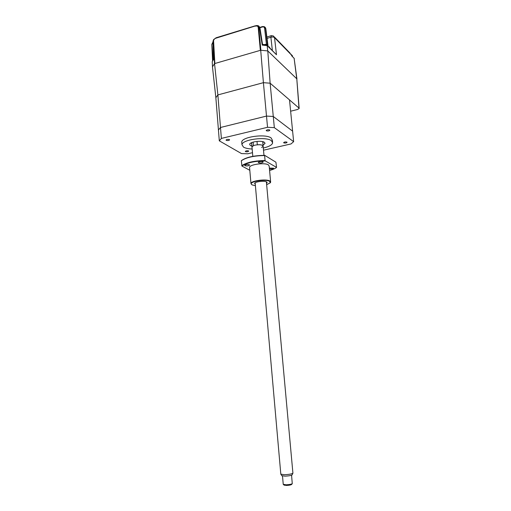 <?xml version="1.0" encoding="UTF-8"?>
<svg xmlns="http://www.w3.org/2000/svg" width="511" height="511" viewBox="0 0 511 511"><rect width="100%" height="100%" fill="white"/><g stroke="black" fill="none" stroke-linecap="round" stroke-linejoin="round"><path stroke-width="0.77" d="M214.55 63.6L217.878 94.918L220.496 127.482L218.44 130.005L215.859 97.722L217.878 94.918L215.859 97.722L212.467 66.852L214.55 63.6L260.706 50.238L267.783 50.928L270.134 83.204L298.992 108.076L299.171 108.479L297.517 109.501L290.631 111.206M263.504 150.196L291.008 143.942L293.646 141.649L292.611 131.161L273.276 116.476L292.611 131.161L289.513 99.907L270.134 83.204L263.408 82.673L270.134 83.204L273.276 116.476L266.499 116.08L263.408 82.673L217.878 94.918L263.408 82.673L260.706 50.238M267.783 50.928L296.795 78.822L299.159 108.313M293.646 141.649L274.33 127.654L273.276 116.476L266.499 116.08L220.496 127.482L221.372 138.417L219.302 140.838L218.44 130.005L220.496 127.482L266.499 116.08L267.54 127.296L221.372 138.417M245.491 151.626L245.325 151.371C246.072 150.732 247.132 150.585 248.512 150.93L248.678 151.186C247.931 151.818 246.87 151.965 245.491 151.626M252.166 149.008C248.295 148.835 245.408 148.216 243.504 147.13L241.971 144.715C241.997 139.612 265.899 136.284 271.386 140.666L272.657 142.914C271.999 145.022 268.888 146.727 263.306 148.024M241.818 142.927L241.741 142.032C241.767 136.871 265.643 133.531 271.13 137.97L272.408 140.244L272.567 142.001M263.044 145.143L264.992 143.45L264.328 142.301C261.504 140.142 249.7 141.796 249.649 144.351L250.384 145.539L251.91 146.127M261.645 147.519L263.146 146.261L262.654 145.431C261.543 144.811 259.76 144.594 257.314 144.785L257.007 141.381M283.771 142.856L283.643 142.62C284.455 141.924 285.553 141.758 286.939 142.135L287.067 142.371C286.256 143.067 285.157 143.227 283.771 142.856M266.378 130.759L266.218 130.471C267.061 129.711 268.224 129.545 269.699 129.966L269.853 130.248C269.016 131.014 267.853 131.18 266.378 130.759M226.271 140.34L226.073 140.04C226.839 139.35 227.957 139.196 229.433 139.586L229.624 139.886C228.858 140.576 227.74 140.729 226.271 140.34M219.302 140.838L241.473 153.562L247.688 153.792L252.491 152.7M274.33 127.654L267.54 127.296M253.117 142.103L253.437 145.68L251.98 146.919C252.191 146.197 253.258 145.597 255.193 145.118C259.869 144.377 262.52 144.754 263.146 146.261L263.976 155.357M263.727 141.994L262.801 142.492M251.68 143.47L250.677 143.144M262.45 43.908L263.018 44.463L262.22 45.121L262.379 43.703M267.764 50.928L267.144 45.613L262.22 45.121L259.447 27.275L259.882 27.658M213.03 41.57L213.687 59.308L212.237 61.607L212.493 66.807M213.655 58.573L213.63 59.001M212.64 60.387L212.972 60.043M213.553 39.743L213.023 41.385L213.662 39.551L216.032 37.878M260.885 50.257L258.738 27.198L258.189 27.249L259.447 27.275C259.275 26.246 258.592 25.697 257.391 25.614M258.738 27.166C258.553 26.08 257.863 25.537 256.656 25.556L216.012 38.159C214.473 38.747 213.662 39.634 213.572 40.823L214.863 63.511L260.335 50.346L258.189 27.249M258.189 27.224C257.902 26.131 256.95 25.774 255.328 26.15M216.012 38.159L216.172 37.75L255.398 25.761M268.058 46.169L267.949 45.651M267.061 38.376L270.887 37.246C272.497 36.824 273.711 36.952 274.541 37.635L276.483 54.741L268.064 46.514L265.803 28.859M268.16 46.335L276.483 54.741M265.056 27.204L265.771 28.616L264.391 26.687L262.609 26.534L262.482 26.949L259.933 27.722M213.604 59.046L212.237 61.607M291.743 55.884L294.125 58.331L291.743 55.884L291.008 54.121M291.002 54.102L291.225 54.786L274.541 37.635L273.404 35.968L271.367 35.629L270.887 37.246L272.369 50.455M266.046 44.757L266.429 44.31L267.374 44.412L267.247 44.955L263.05 44.47M267.144 45.613L267.247 44.955M264.315 44.598L264.896 44.655M269.936 48.072L269.508 47.114L268.409 46.578M292.605 56.657L292.158 55.309L291.251 54.875M292.892 473.205L292.183 474.808C291.353 475.492 288.958 475.945 285.004 476.156L281.817 475.658M280.814 474.138L284.525 474.725C289.149 474.476 291.947 473.953 292.912 473.16L266.384 181.807L267.17 182.465L266.525 183.411M283.235 484.287L286.032 484.798C289.207 484.645 291.289 484.268 292.273 483.655L291.564 475.204M291.621 484.46L291.596 484.498C290.772 485.009 289.041 485.322 286.396 485.444L284.052 485.041M255.283 184.407L254.612 183.27C255.506 181.597 264.481 180.587 266.627 181.922L267.17 182.465M280.826 474.297L255.168 183.066M266.646 184.701L270.23 182.849L269.604 181.309C265.88 178.959 249.949 181.373 251.265 184.069L252.159 184.925L255.398 185.697M251.553 184.516L250.952 183.449C251.048 180.728 266.288 178.722 269.84 180.977L270.664 182.184L270.223 182.861M249.598 167.889L249.553 167.378C249.63 164.44 264.8 162.389 268.358 164.855L269.188 166.158L270.619 181.699M262.98 161.744C260.993 161.278 259.441 161.489 258.323 162.383L258.54 162.722C260.527 163.188 262.079 162.977 263.191 162.083L262.98 161.744M249.355 164.746C247.369 164.293 245.836 164.497 244.75 165.36L244.993 165.705C246.973 166.158 248.506 165.954 249.585 165.091L249.355 164.746M269.444 168.943C271.43 169.186 272.823 168.93 273.621 168.189L269.367 168.1M241.741 165.685C246.621 162.415 254.395 160.703 265.068 160.537L264.609 155.542C253.954 155.689 246.187 157.426 241.32 160.761L241.933 166.049L249.802 170.278M241.32 160.761L241.467 160.582C246.276 157.216 254.037 155.478 264.749 155.363L275.921 162.204L276.547 167.372L265.254 160.908C254.529 161.042 246.756 162.754 241.933 166.049M265.254 160.908L265.068 160.537M269.584 170.489C272.619 169.646 274.899 168.668 276.425 167.551M296.795 78.822L298.992 108.076M211.912 44.585L213.144 59.768M213.572 40.823L213.234 41.04L214.524 63.645M271.149 35.693L266.889 37.035M267.374 44.431L265.541 28.38L264.596 28.284L266.429 44.31L264.896 44.425M296.75 78.777L294.125 58.331L296.942 79.001M264.596 28.284C264.347 27.16 263.644 26.719 262.482 26.949M213.023 42.202L212.186 44.131M263.114 145.935L262.731 141.668M252.811 156.34L251.604 142.646M264.954 142.997L264.992 143.45M241.971 144.715L241.741 142.032M213.4 39.999L212.998 41.455L213.643 59.027M213.662 39.558L216.102 37.769M268.032 45.933L265.835 28.763M265.822 28.693L265.516 27.786M294.081 58.171L294.279 58.548M274.35 36.939L290.076 53.138M259.869 27.364L262.552 26.553M213.01 41.838L211.822 44.406L212.57 60.522M259.895 27.492L258.157 25.729M262.43 43.786L259.907 27.568M291.596 484.498L292.273 483.655M284.32 485.278L283.541 484.594M283.247 484.422L282.506 476.041M281.976 475.894L280.986 474.419M250.952 183.449L249.553 167.378"/></g></svg>
